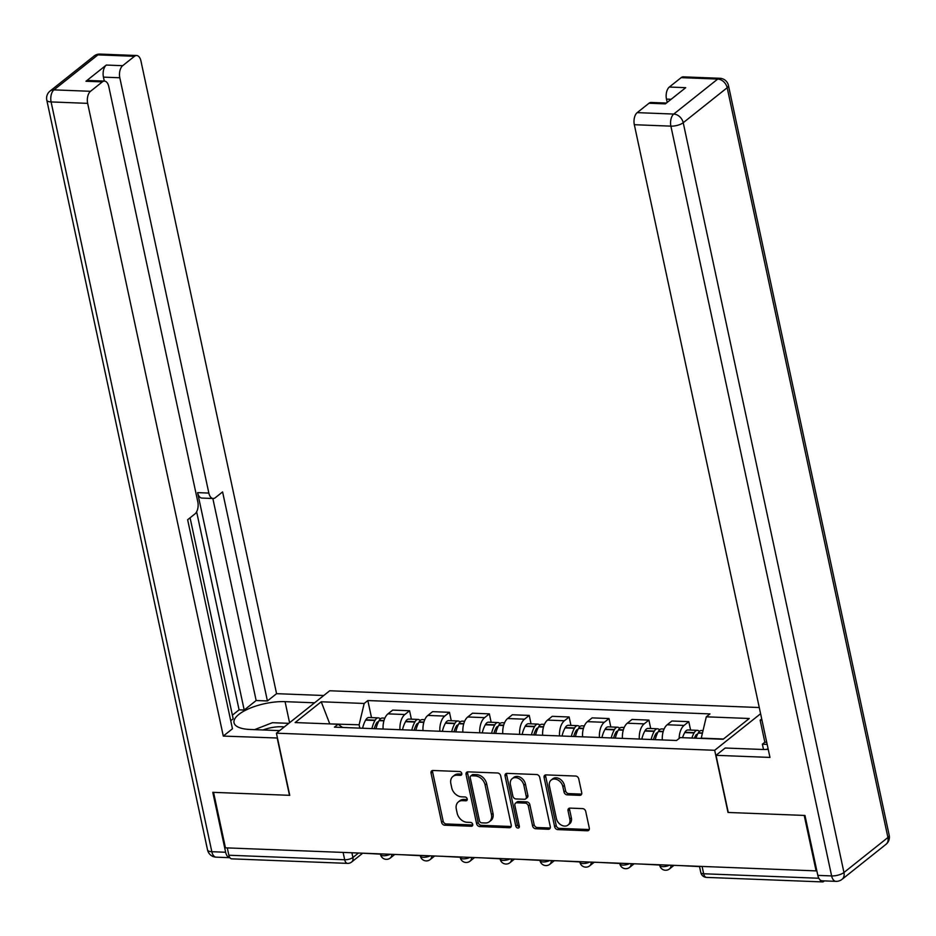 <?xml version="1.0" encoding="UTF-8"?>
<svg xmlns="http://www.w3.org/2000/svg" width="936" height="936" viewBox="0 0 936 936"><rect width="100%" height="100%" fill="white"/><g stroke="black" fill="none" stroke-linecap="round" stroke-linejoin="round"><path stroke-width="1.4" d="M461.799 773.499A2.094 1.591 -128.5 0 0 459.635 771.521L432.97 770.48A2.995 2.27 -128.5 0 0 431.683 770.866A2.995 2.27 -128.5 0 0 431.04 773.113L441.605 822.358A2.995 2.27 -128.5 0 0 444.694 825.201L471.358 826.242A2.094 1.591 -128.5 0 0 470.539 822.405L467.087 822.276A9.582 7.277 -128.5 0 1 457.177 813.208L456.3 809.102A9.582 7.277 -128.5 0 1 458.371 801.918A9.582 7.277 -128.5 0 1 462.454 800.654L465.906 800.795A2.094 1.591 -128.5 0 0 465.087 796.969L461.635 796.828A9.582 7.277 -128.5 0 1 451.725 787.761L450.848 783.654A9.582 7.277 -128.5 0 1 452.907 776.47A9.582 7.277 -128.5 0 1 457.002 775.219L460.453 775.347A2.094 1.591 -128.5 0 0 461.799 773.499M579.782 795.343A2.995 2.27 -128.5 0 0 581.057 794.945A2.995 2.27 -128.5 0 0 581.712 792.698L578.74 778.881A2.995 2.27 -128.5 0 0 575.652 776.049L546.027 774.891A2.995 2.27 -128.5 0 0 544.752 775.289A2.995 2.27 -128.5 0 0 544.108 777.535L554.662 826.78A2.995 2.27 -128.5 0 0 557.762 829.612L587.375 830.77A2.995 2.27 -128.5 0 0 588.662 830.372A2.995 2.27 -128.5 0 0 589.306 828.126L585.725 811.442A2.995 2.27 -128.5 0 0 582.625 808.61L569.954 808.107A2.995 2.27 -128.5 0 0 568.678 808.505A2.995 2.27 -128.5 0 0 568.035 810.751L569.802 819.023A8.014 6.084 -128.5 0 1 568.082 825.025A8.014 6.084 -128.5 0 1 561.272 825.072A8.014 6.084 -128.5 0 1 556.382 818.497L549.432 786.076A8.014 6.084 -128.5 0 1 551.152 780.074A8.014 6.084 -128.5 0 1 557.95 780.027A8.014 6.084 -128.5 0 1 562.852 786.603L564.01 792.008A2.995 2.27 -128.5 0 0 567.111 794.839L579.782 795.343L581.338 794.102A2.995 2.27 -128.5 0 0 581.654 794.091M714.683 750.286L728.009 812.448L804.211 815.42L816.098 870.889L225.447 847.829L213.56 792.359L289.75 795.331L276.424 733.18L714.683 750.286L760.605 713.735M500.69 775.839A2.995 2.27 -128.5 0 0 497.589 772.996L467.977 771.849A2.995 2.27 -128.5 0 0 466.701 772.235A2.995 2.27 -128.5 0 0 466.058 774.481L476.611 823.727A2.995 2.27 -128.5 0 0 479.712 826.558L509.324 827.716A2.995 2.27 -128.5 0 0 510.6 827.33A2.995 2.27 -128.5 0 0 511.243 825.084L500.69 775.839M507.008 773.37L536.62 774.528A2.995 2.27 -128.5 0 1 539.721 777.36L550.274 826.605A2.995 2.27 -128.5 0 1 549.631 828.851A2.995 2.27 -128.5 0 1 548.356 829.249L535.673 828.746A2.995 2.27 -128.5 0 1 532.584 825.915L528.302 805.943A2.995 2.27 -128.5 0 0 525.201 803.111L516.801 802.784A2.995 2.27 -128.5 0 0 515.514 803.17A2.995 2.27 -128.5 0 0 514.87 805.416L519.328 826.207A2.094 1.591 -128.5 0 1 515.818 826.078L505.077 776.002A2.995 2.27 -128.5 0 1 505.732 773.756A2.995 2.27 -128.5 0 1 507.008 773.37M759.272 707.534L329.706 690.768L276.424 733.18M819.995 879.817A6.107 3.323 92.2 0 0 822.37 881.911A6.107 3.323 92.2 0 0 823.809 881.396L824.417 880.905M816.098 870.889L816.754 870.375M343.114 852.415L344.682 859.751A6.107 3.323 -87.8 0 0 347.548 863.378L231.719 858.85A6.107 3.323 -87.8 0 1 228.852 855.235L344.682 859.751A6.107 2.176 -12.1 0 0 352.907 857.481L358.5 853.024M227.284 847.899L228.852 855.235M399.988 729.694A14.028 7.64 -87.8 0 1 404.843 714.519L387.96 713.864A14.028 7.64 92.2 0 0 383.105 729.039M387.96 713.864L392.699 710.096L409.582 710.752L411.384 719.176M404.843 714.519L409.582 710.752M451.269 720.732L449.467 712.308L432.596 711.652L427.857 715.42A14.028 7.64 92.2 0 0 423.002 730.595M439.873 731.262A14.028 7.64 -87.8 0 1 444.729 716.087L449.467 712.308M491.154 722.288L489.352 713.864L472.481 713.209L467.743 716.976A14.028 7.64 92.2 0 0 462.887 732.151M479.758 732.818A14.028 7.64 -87.8 0 1 484.614 717.643L489.352 713.864M531.051 723.844L529.238 715.42L512.366 714.765L507.628 718.532A14.028 7.64 92.2 0 0 502.772 733.707M519.655 734.374A14.028 7.64 -87.8 0 1 524.499 719.199L529.238 715.42M570.937 725.4L569.135 716.988L552.252 716.321L547.513 720.1A14.028 7.64 92.2 0 0 542.658 735.275M559.541 735.93A14.028 7.64 -87.8 0 1 564.396 720.755L569.135 716.988M610.822 726.956L609.02 718.544L592.149 717.877L587.41 721.656A14.028 7.64 92.2 0 0 582.555 736.831M599.426 737.486A14.028 7.64 -87.8 0 1 604.282 722.311L609.02 718.544M650.707 728.512L648.905 720.1L632.034 719.433L627.295 723.212A14.028 7.64 92.2 0 0 622.44 738.387M639.311 739.042A14.028 7.64 -87.8 0 1 644.167 723.867L648.905 720.1M690.604 730.068L688.791 721.656L671.919 721.001L667.181 724.768A14.028 7.64 92.2 0 0 662.325 739.943M679.15 738.434A14.028 7.64 -87.8 0 1 684.052 725.423L688.791 721.656M359.834 728.126L359.12 724.792L329.39 723.891M329.776 723.914L321.235 701.778L364.186 703.462L359.12 724.792M342.564 727.459L338.095 724.23L295.132 722.557L321.235 701.778M723.481 739.007L701.24 738.141L706.306 716.812L709.956 713.911L367.836 700.549L364.186 703.462M706.306 716.812L749.256 718.497L723.165 739.264L680.203 737.591L676.553 740.493L334.445 727.143L338.095 724.23M371.498 717.62L367.836 700.549M461.846 774.107L458.558 773.978A9.582 7.277 -128.5 0 0 454.463 775.23L452.907 776.47M458.371 801.918L459.915 800.678A9.582 7.277 -128.5 0 1 464.01 799.426L467.298 799.555M432.654 770.492A2.995 2.27 -128.5 0 0 432.596 771.884L443.149 821.129A2.995 2.27 -128.5 0 0 446.25 823.961L472.75 824.99M467.661 771.849A2.995 2.27 -128.5 0 0 467.614 773.241L478.167 822.498A2.995 2.27 -128.5 0 0 481.268 825.33L510.88 826.488A2.995 2.27 -128.5 0 0 511.196 826.476M471.557 775.78A2.094 1.591 -128.5 0 0 470.211 777.629L479.478 820.86A2.094 1.591 -128.5 0 0 481.654 822.838L485.293 822.978A9.582 7.277 -128.5 0 0 489.376 821.726A9.582 7.277 -128.5 0 0 491.447 814.542L485.105 784.988A9.582 7.277 -128.5 0 0 475.195 775.921L471.557 775.78L473.113 774.552A2.094 1.591 -128.5 0 0 472.224 774.821L470.668 776.061M489.376 821.726L490.932 820.486A9.582 7.277 -128.5 0 0 492.991 813.302L491.447 814.542M473.113 774.552L476.752 774.692A9.582 7.277 -128.5 0 1 486.661 783.76L492.991 813.302M515.514 803.17L517.07 801.941A2.995 2.27 -128.5 0 1 518.345 801.544L526.757 801.871A2.995 2.27 -128.5 0 1 529.858 804.703L534.14 824.674A2.995 2.27 -128.5 0 0 537.229 827.518L549.9 828.009A2.995 2.27 -128.5 0 0 550.216 827.997M506.692 773.382A2.995 2.27 -128.5 0 0 506.633 774.774L517.374 824.838A2.094 1.591 -128.5 0 0 519.375 826.804M523.856 785.222A8.014 6.084 -128.5 0 0 518.953 778.647A8.014 6.084 -128.5 0 0 512.156 778.693A8.014 6.084 -128.5 0 0 510.424 784.696L512.881 796.115A2.995 2.27 -128.5 0 0 515.97 798.946L524.382 799.274A2.995 2.27 -128.5 0 0 525.658 798.888A2.995 2.27 -128.5 0 0 526.301 796.641L523.856 785.222L525.412 783.982A8.014 6.084 -128.5 0 0 520.51 777.407A8.014 6.084 -128.5 0 0 513.712 777.453L512.156 778.693M525.658 798.888L527.214 797.647A2.995 2.27 -128.5 0 0 527.857 795.401L526.301 796.641M525.412 783.982L527.857 795.401M551.152 780.074L552.708 778.834A8.014 6.084 -128.5 0 1 559.506 778.799A8.014 6.084 -128.5 0 1 564.408 785.374L565.566 790.768A2.995 2.27 -128.5 0 0 568.667 793.611L581.338 794.102M568.082 825.025L569.638 823.797A8.014 6.084 -128.5 0 0 571.358 817.783L569.802 819.023M569.638 808.119A2.995 2.27 -128.5 0 0 569.579 809.511L571.358 817.783M545.723 774.903A2.995 2.27 -128.5 0 0 545.665 776.295L556.218 825.54A2.995 2.27 -128.5 0 0 559.318 828.372L588.931 829.53A2.995 2.27 -128.5 0 0 589.247 829.518M374.236 728.699A19.223 10.471 -87.8 0 1 376.436 723.271L376.611 722.955A3.732 2.036 -87.8 0 1 378.132 721.843A3.732 2.036 -87.8 0 1 378.413 721.89M376.015 728.758A23.189 12.624 -87.8 0 1 379.068 720.638L379.244 720.334A7.699 4.2 -87.8 0 1 382.379 718.041L384.883 718.134M380.297 718.942A7.699 4.2 92.2 0 0 378.296 717.877A7.699 4.2 92.2 0 0 375.149 720.17L374.973 720.486A23.189 12.624 92.2 0 0 371.92 728.606M362.595 728.243A23.189 12.624 -87.8 0 1 365.637 720.123L365.824 719.807A7.699 4.2 -87.8 0 1 368.959 717.514L378.296 717.877M380.425 854.147L361.577 853.141M277.465 738.013L223.294 736.082L87.656 103.358L51.094 101.93L211.828 851.713L225.634 852.251L212.788 792.324L289.493 795.319L277.243 738.188M279.63 730.618L250.099 729.472A34.328 12.226 -12.1 0 1 234.023 722.756A34.328 12.226 -12.1 0 1 249.97 708.213A34.328 12.226 -12.1 0 1 285.059 701.649L314.59 702.807M323.751 695.506L276.576 693.67L267.415 700.959L222.592 491.915L215.292 497.73A9.149 4.984 92.2 0 1 213.151 498.514A9.149 4.984 92.2 0 1 208.845 493.073L119.808 77.77L103.44 77.126A9.149 4.984 -87.8 0 1 106.306 65.052L85.96 81.257A9.149 4.984 -87.8 0 1 88.113 80.473L104.481 81.104A9.149 4.984 92.2 0 0 102.328 81.888L90.523 91.295A9.149 4.984 92.2 0 0 87.656 103.358M232.385 715.174L239.089 709.839L244.202 710.038L256.16 700.526L267.415 700.959M230.736 720.755L233.169 718.825L190.078 517.795M104.481 81.104A9.149 4.984 92.2 0 1 108.775 86.545L197.812 501.848A9.149 4.984 92.2 0 1 194.945 513.923L187.645 519.737L232.456 728.781L223.294 736.082M276.576 693.67L140.938 60.945A9.149 4.984 92.2 0 0 136.633 55.517A9.149 4.984 92.2 0 0 134.48 56.3L122.674 65.695A9.149 4.984 92.2 0 0 119.808 77.77M225.634 852.251A9.149 4.984 92.2 0 0 229.87 857.692L216.134 857.154A9.149 4.984 -87.8 0 1 211.828 851.713A9.149 3.264 167.9 0 1 207.535 849.923L46.8 100.14A9.149 3.264 167.9 0 0 51.094 101.93A9.149 4.984 -87.8 0 1 53.96 89.868L90.523 91.295M244.202 710.038L197.59 492.628L208.845 493.073M239.089 709.839L196.63 511.793M104.294 81.104L103.44 77.126M256.16 700.526L212.846 498.502M213.151 498.514L201.895 498.069A9.149 4.984 -87.8 0 1 197.59 492.628M763.507 749.479L762.372 744.19L764.852 742.213L760.137 720.193L761.717 718.942M760.137 720.193L762.009 720.275M817.818 875.382L831.624 875.92A9.149 4.984 92.2 0 0 835.93 881.349L822.124 880.811A9.149 4.984 -87.8 0 1 817.818 875.382L804.972 815.455L728.267 812.46L716.017 755.317L725.178 748.016L761.495 749.432A34.328 12.226 -12.1 0 0 768.234 749.35M716.017 755.317L769.965 757.423L634.327 124.71A9.149 4.984 -87.8 0 1 637.194 112.636L648.999 103.241A9.149 4.984 -87.8 0 1 651.152 102.457L666.409 103.054M671.124 99.286L666.479 99.111A9.149 4.984 -87.8 0 1 669.345 87.036L681.151 77.641A9.149 4.984 -87.8 0 1 683.303 76.857L719.866 78.285A9.149 4.984 92.2 0 0 717.713 79.069L681.151 77.641M648.999 103.241L665.367 103.873L685.714 87.68L669.345 87.036M666.479 99.111L667.192 102.422M764.852 742.213L766.724 742.295M767.169 744.389L762.372 744.19M254.557 729.647L272.423 722.697L288.791 723.329M284.251 726.956A19.831 7.067 -12.1 0 0 262.981 729.975M766.397 749.432L768.117 748.765M414.133 730.255A19.223 10.471 -87.8 0 1 416.321 724.827L416.497 724.511A3.732 2.036 -87.8 0 1 418.029 723.399A3.732 2.036 -87.8 0 1 418.298 723.446M415.9 730.326A23.189 12.624 -87.8 0 1 418.954 722.206L419.129 721.89A7.699 4.2 -87.8 0 1 422.276 719.597L424.768 719.69M420.182 720.498A7.699 4.2 92.2 0 0 418.181 719.433A7.699 4.2 92.2 0 0 415.034 721.726L414.859 722.042A23.189 12.624 92.2 0 0 411.805 730.162M402.48 729.799A23.189 12.624 -87.8 0 1 405.534 721.679L405.709 721.363A7.699 4.2 -87.8 0 1 408.845 719.07L418.181 719.433M420.322 855.703L401.462 854.697M454.018 731.812A19.223 10.471 -87.8 0 1 456.218 726.383L456.394 726.067A3.732 2.036 -87.8 0 1 457.915 724.955A3.732 2.036 -87.8 0 1 458.184 725.002M455.785 731.882A23.189 12.624 -87.8 0 1 458.839 723.762L459.014 723.446A7.699 4.2 -87.8 0 1 462.162 721.153L464.665 721.246M460.079 722.054A7.699 4.2 92.2 0 0 458.067 720.989A7.699 4.2 92.2 0 0 454.931 723.282L454.756 723.598A23.189 12.624 92.2 0 0 451.702 731.718M442.365 731.355A23.189 12.624 -87.8 0 1 445.419 723.235L445.594 722.92A7.699 4.2 -87.8 0 1 448.73 720.626L458.067 720.989M460.208 857.259L441.359 856.253M493.904 733.368A19.223 10.471 -87.8 0 1 496.103 727.939L496.279 727.623A3.732 2.036 -87.8 0 1 497.8 726.511A3.732 2.036 -87.8 0 1 498.069 726.558M495.682 733.438A23.189 12.624 -87.8 0 1 498.736 725.318L498.911 725.002A7.699 4.2 -87.8 0 1 502.047 722.709L504.551 722.814M499.964 723.61A7.699 4.2 92.2 0 0 497.952 722.557A7.699 4.2 92.2 0 0 494.816 724.85L494.641 725.154A23.189 12.624 92.2 0 0 491.587 733.274M482.251 732.911A23.189 12.624 -87.8 0 1 485.304 724.792L485.48 724.476A7.699 4.2 -87.8 0 1 488.627 722.183L497.952 722.557M500.093 858.815L481.244 857.809M533.789 734.924A19.223 10.471 -87.8 0 1 535.989 729.495L536.164 729.179A3.732 2.036 -87.8 0 1 537.685 728.068A3.732 2.036 -87.8 0 1 537.966 728.114M535.567 734.994A23.189 12.624 -87.8 0 1 538.621 726.874L538.797 726.558A7.699 4.2 -87.8 0 1 541.932 724.265L544.436 724.37M539.85 725.166A7.699 4.2 92.2 0 0 537.849 724.113A7.699 4.2 92.2 0 0 534.702 726.406L534.526 726.71A23.189 12.624 92.2 0 0 531.472 734.83M522.148 734.467A23.189 12.624 -87.8 0 1 525.19 726.348L525.377 726.032A7.699 4.2 -87.8 0 1 528.512 723.75L537.849 724.113M539.978 860.371L521.13 859.365M573.686 736.48A19.223 10.471 -87.8 0 1 575.874 731.051L576.049 730.747A3.732 2.036 -87.8 0 1 577.582 729.635A3.732 2.036 -87.8 0 1 577.851 729.67M575.453 736.55A23.189 12.624 -87.8 0 1 578.506 728.43L578.682 728.114A7.699 4.2 -87.8 0 1 581.829 725.821L584.321 725.927M579.735 726.722A7.699 4.2 92.2 0 0 577.734 725.669A7.699 4.2 92.2 0 0 574.587 727.962L574.411 728.267A23.189 12.624 92.2 0 0 571.358 736.386M562.033 736.024A23.189 12.624 -87.8 0 1 565.087 727.904L565.262 727.6A7.699 4.2 -87.8 0 1 568.398 725.306L577.734 725.669M579.875 861.927L561.015 860.933M613.571 738.036A19.223 10.471 -87.8 0 1 615.771 732.607L615.947 732.303A3.732 2.036 -87.8 0 1 617.467 731.192A3.732 2.036 -87.8 0 1 617.737 731.238M615.338 738.106A23.189 12.624 -87.8 0 1 618.392 729.986L618.567 729.682A7.699 4.2 -87.8 0 1 621.715 727.389L624.218 727.483M619.632 728.278A7.699 4.2 92.2 0 0 617.62 727.225A7.699 4.2 92.2 0 0 614.484 729.518L614.308 729.834A23.189 12.624 92.2 0 0 611.255 737.942M601.918 737.58A23.189 12.624 -87.8 0 1 604.972 729.46L605.147 729.156A7.699 4.2 -87.8 0 1 608.283 726.862L617.62 727.225M619.761 863.483L600.912 862.489M653.457 739.592A19.223 10.471 -87.8 0 1 655.656 734.163L655.832 733.859A3.732 2.036 -87.8 0 1 657.353 732.748A3.732 2.036 -87.8 0 1 657.622 732.794M655.235 739.662A23.189 12.624 -87.8 0 1 658.289 731.542L658.464 731.238A7.699 4.2 -87.8 0 1 661.6 728.945L664.104 729.039M659.517 729.846A7.699 4.2 92.2 0 0 657.505 728.781A7.699 4.2 92.2 0 0 654.369 731.074L654.194 731.39A23.189 12.624 92.2 0 0 651.14 739.51M641.803 739.136A23.189 12.624 -87.8 0 1 644.857 731.016L645.033 730.712A7.699 4.2 -87.8 0 1 648.18 728.419L657.505 728.781M659.646 865.039L640.797 864.045M694.372 738.141A19.223 10.471 -87.8 0 1 695.542 735.731L695.717 735.415A3.732 2.036 -87.8 0 1 697.238 734.304A3.732 2.036 -87.8 0 1 697.519 734.35M695.963 738.212A23.189 12.624 -87.8 0 1 698.174 733.099L698.35 732.794A7.699 4.2 -87.8 0 1 701.485 730.501L703.041 730.56M699.403 731.402A7.699 4.2 92.2 0 0 697.402 730.337A7.699 4.2 92.2 0 0 694.255 732.631L694.079 732.947A23.189 12.624 92.2 0 0 691.868 738.048M682.531 737.685A23.189 12.624 -87.8 0 1 684.742 732.584L684.918 732.268A7.699 4.2 -87.8 0 1 688.065 729.975L697.402 730.337M699.531 866.607L680.683 865.601M351.889 852.766L352.907 857.481A6.107 4.633 -128.5 0 1 351.585 862.056L362.407 853.445M644.167 723.867L627.295 723.212M604.282 722.311L587.41 721.656M564.396 720.755L547.513 720.1M524.499 719.199L507.628 718.532M484.614 717.643L467.743 716.976M444.729 716.087L427.857 715.42M684.052 725.423L667.181 724.768M380.367 853.878L380.519 854.545A6.107 2.176 -12.1 0 0 384.146 855.738A6.107 2.176 -12.1 0 0 390.289 854.264M391.716 854.322A6.107 4.633 51.5 0 1 390.277 858.031L394.805 854.439M420.264 855.434L420.404 856.101A6.107 2.176 -12.1 0 0 424.031 857.294A6.107 2.176 -12.1 0 0 430.186 855.82M460.149 856.99L460.29 857.657A6.107 2.176 -12.1 0 0 463.917 858.85A6.107 2.176 -12.1 0 0 470.071 857.376M500.035 858.546L500.175 859.213A6.107 2.176 -12.1 0 0 503.802 860.406A6.107 2.176 -12.1 0 0 509.956 858.932M539.92 860.102L540.072 860.769A6.107 2.176 -12.1 0 0 543.699 861.962A6.107 2.176 -12.1 0 0 549.841 860.488M579.817 861.658L579.957 862.325A6.107 2.176 -12.1 0 0 583.584 863.53A6.107 2.176 -12.1 0 0 589.738 862.044M619.702 863.214L619.843 863.881A6.107 2.176 -12.1 0 0 623.47 865.086A6.107 2.176 -12.1 0 0 629.624 863.6M659.587 864.77L659.728 865.437A6.107 2.176 -12.1 0 0 663.355 866.642A6.107 2.176 -12.1 0 0 669.509 865.168M431.601 855.878A6.107 4.633 51.5 0 1 430.174 859.587L434.69 855.995M471.498 857.434A6.107 4.633 51.5 0 1 470.059 861.155L474.575 857.552M511.384 858.991A6.107 4.633 51.5 0 1 509.945 862.711L514.461 859.108M551.269 860.547A6.107 4.633 51.5 0 1 549.83 864.267L554.358 860.664M591.154 862.103A6.107 4.633 51.5 0 1 589.727 865.823L594.243 862.22M631.051 863.659A6.107 4.633 51.5 0 1 629.612 867.38L634.128 863.788M670.937 865.215A6.107 4.633 51.5 0 1 669.497 868.936L674.014 865.344M702.105 866.432L703.673 873.768L818.848 878.26M699.473 866.338L700.818 872.574A6.107 2.176 -12.1 0 0 703.673 873.768A6.107 3.323 -87.8 0 0 706.54 877.395L822.37 881.911M458.558 773.978L457.002 775.219M467.275 799.707L465.906 800.795M464.01 799.426L462.454 800.654M472.727 825.154L471.358 826.242M446.25 823.961L444.694 825.201M443.149 821.129L441.605 822.358M432.596 771.884L431.04 773.113M461.822 774.259L460.453 775.347M510.88 826.488L509.324 827.716M481.268 825.33L479.712 826.558M478.167 822.498L476.611 823.727M467.614 773.241L466.058 774.481M486.661 783.76L485.105 784.988M476.752 774.692L475.195 775.921M549.9 828.009L548.356 829.249M537.229 827.518L535.673 828.746M534.14 824.674L532.584 825.915M529.858 804.703L528.302 805.943M526.757 801.871L525.201 803.111M518.345 801.544L516.801 802.784M517.374 824.838L515.818 826.078M506.633 774.774L505.077 776.002M568.667 793.611L567.111 794.839M565.566 790.768L564.01 792.008M564.408 785.374L562.852 786.603M569.579 809.511L568.035 810.751M588.931 829.53L587.375 830.77M559.318 828.372L557.762 829.612M556.218 825.54L554.662 826.78M545.665 776.295L544.108 777.535M384.017 720.521L379.244 720.334M375.149 720.17L365.824 719.807M374.973 720.486L365.637 720.123M377.489 723.973L376.085 723.914M383.924 720.837L379.068 720.638M102.328 81.888L85.96 81.257M106.306 65.052L122.674 65.695M134.48 56.3L97.917 54.873L53.96 89.868A9.149 6.95 -128.5 0 0 50.053 91.061A9.149 9.149 0 0 0 46.8 100.14M289.575 722.709L285.059 701.649M97.917 54.873A9.149 4.984 -87.8 0 1 100.07 54.089A9.149 9.149 0 0 0 94.009 56.066A9.149 6.95 51.5 0 1 97.917 54.873M835.93 881.349A9.149 9.149 0 0 0 841.99 879.372A9.149 6.95 51.5 0 0 843.956 872.504A9.149 3.264 167.9 0 1 831.624 875.92L670.89 126.138A9.149 3.264 167.9 0 0 683.221 122.721L843.956 872.504L887.925 837.509L727.178 87.727L683.221 122.721A9.149 6.95 -128.5 0 0 673.756 114.063L717.713 79.069A9.149 6.95 51.5 0 1 727.178 87.727A9.149 3.264 167.9 0 0 728.465 85.515A9.149 9.149 0 0 0 719.866 78.285M637.194 112.636L673.756 114.063A9.149 4.984 92.2 0 0 670.89 126.138L634.327 124.71M889.2 835.298A9.149 3.264 167.9 0 1 887.925 837.509A9.149 6.95 -128.5 0 1 885.947 844.377A9.149 9.149 0 0 0 889.2 835.298L728.465 85.515M423.903 722.077L419.129 721.89M415.034 721.726L405.709 721.363M414.859 722.042L405.534 721.679M417.386 725.529L415.97 725.47M423.809 722.393L418.954 722.206M463.788 723.633L459.014 723.446M454.931 723.282L445.594 722.92M454.756 723.598L445.419 723.235M457.271 727.085L455.867 727.026M463.706 723.949L458.839 723.762M503.685 725.189L498.911 725.002M494.816 724.85L485.48 724.476M494.641 725.154L485.304 724.792M497.156 728.641L495.752 728.582M503.591 725.505L498.736 725.318M543.57 726.745L538.797 726.558M534.702 726.406L525.377 726.032M534.526 726.71L525.19 726.348M537.042 730.197L535.638 730.138M543.477 727.061L538.621 726.874M583.456 728.302L578.682 728.114M574.587 727.962L565.262 727.6M574.411 728.267L565.087 727.904M576.939 731.753L575.523 731.706M583.362 728.617L578.506 728.43M623.341 729.858L618.567 729.682M614.484 729.518L605.147 729.156M614.308 729.834L604.972 729.46M616.824 733.309L615.42 733.262M623.259 730.174L618.392 729.986M663.238 731.425L658.464 731.238M654.369 731.074L645.033 730.712M654.194 731.39L644.857 731.016M656.709 734.865L655.305 734.818M663.144 731.73L658.289 731.542M702.468 732.947L698.35 732.794M694.255 732.631L684.918 732.268M694.079 732.947L684.742 732.584M696.595 736.433L695.191 736.375M702.398 733.262L698.174 733.099M380.519 854.545A6.107 6.107 0 0 0 390.277 858.031M420.404 856.101A6.107 6.107 0 0 0 430.174 859.587M460.29 857.657A6.107 6.107 0 0 0 470.059 861.155M500.175 859.213A6.107 6.107 0 0 0 509.945 862.711M540.072 860.769A6.107 6.107 0 0 0 549.83 864.267M579.957 862.325A6.107 6.107 0 0 0 589.727 865.823M619.843 863.881A6.107 6.107 0 0 0 629.612 867.38M659.728 865.437A6.107 6.107 0 0 0 669.497 868.936M700.818 872.574A6.107 6.107 0 0 0 706.54 877.395M347.548 863.378A6.107 6.107 0 0 0 351.585 862.056M136.633 55.517L100.07 54.089M94.009 56.066L50.053 91.061M207.535 849.923A9.149 9.149 0 0 0 216.134 857.154M841.99 879.372L885.947 844.377"/></g></svg>
